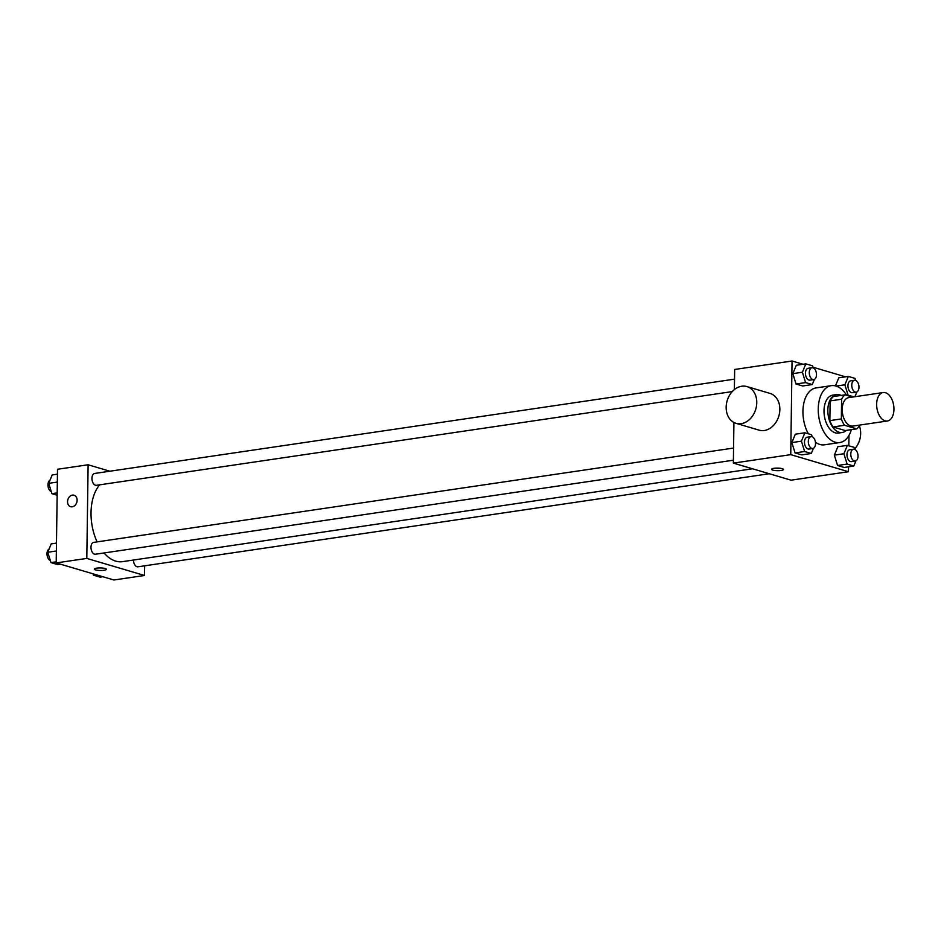 <?xml version="1.0" encoding="UTF-8"?>
<svg xmlns="http://www.w3.org/2000/svg" width="941" height="941" viewBox="0 0 941 941"><rect width="100%" height="100%" fill="white"/><g stroke="black" fill="none" stroke-linecap="round" stroke-linejoin="round"><path stroke-width="1.41" d="M893.95 409.335A14.374 8.493 -98.4 0 1 887.387 421.003A14.374 8.493 -98.4 0 1 876.894 408.018A14.374 8.493 -98.4 0 1 883.199 392.55A14.374 8.493 -98.4 0 1 893.95 409.335M887.387 421.003L852.958 426.073A14.374 8.493 -98.4 0 1 842.454 413.087A14.374 8.493 -98.4 0 1 848.758 397.631L883.199 392.55M852.546 397.067L844.994 394.844A18.561 10.963 -98.4 0 0 841.619 399.219L841.348 418.933A18.561 10.963 -98.4 0 0 844.571 425.273L856.722 428.861A18.561 10.963 -98.4 0 0 859.815 425.061M844.571 425.273L833.091 426.967L845.241 430.555L856.722 428.861M833.091 426.967A18.561 10.963 -98.4 0 1 829.868 420.627L841.348 418.933M844.994 394.844L833.526 396.526A18.561 10.963 -98.4 0 0 830.138 400.913L829.868 420.627M841.125 395.408A19.173 11.327 81.6 0 0 836.584 394.573A19.173 11.327 81.6 0 0 827.904 412.652A19.173 11.327 81.6 0 0 839.125 432.272A19.173 11.327 81.6 0 0 842.183 432.507A19.173 11.327 81.6 0 0 846.288 430.402M842.183 432.507L838.349 433.072A19.173 11.327 -98.4 0 1 835.29 432.836A19.173 11.327 -98.4 0 1 824.081 413.217A19.173 11.327 -98.4 0 1 832.761 395.138L836.584 394.573M830.138 400.913L841.619 399.219M851.382 429.649A28.759 16.985 -98.4 0 1 839.748 442.552A28.759 16.985 -98.4 0 1 818.752 416.581A28.759 16.985 -98.4 0 1 831.362 385.657A28.759 16.985 -98.4 0 1 846.653 395.326M839.748 442.552L824.445 444.811A28.759 16.985 -98.4 0 1 815.447 442.211M808.378 433.813A28.759 16.985 -98.4 0 1 803.496 404.889A28.759 16.985 -98.4 0 1 816.059 387.915L831.362 385.657M812.189 436.777L811.565 434.754L804.896 432.778L795.333 434.189L791.863 442.576L795.074 452.915L801.732 454.891L811.295 453.48L813.447 448.292M813.153 367.849L812.518 365.826L805.861 363.861L796.298 365.273L792.828 373.648L796.027 383.999L802.697 385.975L812.259 384.563L814.412 379.364M803.085 364.273L792.051 361.003L790.746 454.644L848.464 471.723L848.523 466.818M848.817 445.775L848.97 435.424M845.559 376.835L812.942 367.19M854.663 449.339L854.04 447.316L847.382 445.352L837.808 446.752L834.349 455.138L837.549 465.489L844.218 467.454L853.781 466.042L855.922 460.855M838.772 377.835L835.455 385.881L838.772 377.835L848.335 376.424L844.877 384.798L848.076 395.149L853.887 396.867M733.921 422.485L733.357 463.113L791.075 480.181L848.464 471.723M733.357 463.113L790.746 454.644M781.124 470.453A5.987 1.27 0.8 0 1 774.843 470.5A5.987 1.27 0.8 0 1 771.526 469.3A5.987 1.27 0.8 0 1 777.537 468.112A5.987 1.27 0.8 0 1 783.512 469.477A5.987 1.27 0.8 0 1 781.124 470.453M792.051 361.003L734.662 369.46L734.38 389.586M746.907 386.575L769.985 393.397A19.173 14.915 106.5 0 1 779.854 409.523A19.173 14.915 106.5 0 1 759.116 430.166L736.027 423.332A19.173 14.915 106.5 0 1 727.158 400.725A19.173 14.915 106.5 0 1 746.907 386.575A19.173 14.915 106.5 0 1 756.764 402.701A19.173 14.915 106.5 0 1 736.027 423.332M854.581 449.057A19.173 14.915 -73.5 0 0 859.38 425.838M779.818 468.242A5.987 1.27 0.8 0 1 775.255 468.171M752.541 468.783L122.436 561.659A41.98 24.795 -98.4 0 1 104.063 552.967M97.088 541.887A41.98 24.795 -98.4 0 1 99.664 484.827M733.392 460.196L95.464 554.225A5.987 3.541 -98.4 0 1 91.089 548.815A5.987 3.541 -98.4 0 1 93.724 542.381L733.568 448.057M769.291 473.735L137.951 566.8A5.987 3.541 -98.4 0 1 133.469 560.036M732.251 391.585L96.429 485.309A5.987 3.541 -98.4 0 1 92.053 479.898A5.987 3.541 -98.4 0 1 94.688 473.452L734.521 379.141M109.897 471.218L88.113 464.772L86.807 558.413L144.526 575.48L144.655 565.812M88.113 464.772L57.507 469.277L56.201 562.918L86.807 558.413M56.201 562.918L113.92 579.997L144.526 575.48M106.357 569.281A5.987 1.27 0.8 0 1 103.969 570.27A5.987 1.27 0.8 0 1 97.676 570.305A5.987 1.27 0.8 0 1 94.371 569.117A5.987 1.27 0.8 0 1 100.381 567.929A5.987 1.27 0.8 0 1 106.357 569.281A5.987 1.27 0.8 0 1 103.969 570.27A5.987 1.27 0.8 0 1 97.688 570.305A5.987 1.27 0.8 0 1 94.371 569.117M77.115 500.259A5.987 4.658 106.5 0 1 70.634 506.717A5.987 4.658 106.5 0 1 67.858 499.647A5.987 4.658 106.5 0 1 74.033 495.225A5.987 4.658 106.5 0 1 77.115 500.259M70.634 506.717A5.987 4.658 106.5 0 1 67.87 499.647A5.987 4.658 106.5 0 1 74.033 495.225M57.436 474.182L52.19 474.958L48.72 483.333L51.92 493.684L57.142 495.225M48.72 483.333L57.33 482.063M51.92 493.684L57.178 492.908M51.296 491.661A5.987 3.541 -98.4 0 1 48.015 486.003A5.987 3.541 -98.4 0 1 50.038 480.145M93.03 573.81L93.441 575.174L100.111 577.139L102.887 576.727M93.441 575.174L96.217 574.763M56.472 543.098L51.226 543.874L47.756 552.249L50.967 562.6L57.624 564.576L60.4 564.165M47.756 552.249L56.366 550.991M50.967 562.6L56.213 561.824M50.332 560.577A5.987 3.541 -98.4 0 1 47.05 554.931A5.987 3.541 -98.4 0 1 49.073 549.073M854.91 396.726L856.886 391.926M855.628 380.423L855.004 378.4L848.335 376.424M856.239 392.138L852.417 392.703A5.987 3.541 -98.4 0 1 848.041 387.292A5.987 3.541 -98.4 0 1 850.664 380.846L854.499 380.282A5.987 3.541 -98.4 0 1 858.968 387.28A5.987 3.541 -98.4 0 1 856.239 392.138A5.987 3.541 -98.4 0 1 851.864 386.727A5.987 3.541 -98.4 0 1 854.499 380.282M836.184 386.081L844.877 384.798M846.735 395.349L848.076 395.149M805.861 363.861L802.391 372.236L805.59 382.587L812.259 384.563M813.753 379.576L809.93 380.14A5.987 3.541 -98.4 0 1 805.555 374.73A5.987 3.541 -98.4 0 1 808.19 368.284L812.012 367.719A5.987 3.541 -98.4 0 1 816.494 374.718A5.987 3.541 -98.4 0 1 813.753 379.576A5.987 3.541 -98.4 0 1 809.389 374.165A5.987 3.541 -98.4 0 1 812.012 367.719M796.298 365.273L792.828 373.648L802.391 372.236M792.828 373.648L796.027 383.999L805.59 382.587M796.027 383.999L802.697 385.975M847.382 445.352L843.912 453.727L847.112 464.078L853.781 466.042M855.275 461.055L851.452 461.619A5.987 3.541 -98.4 0 1 847.076 456.209A5.987 3.541 -98.4 0 1 849.699 449.774L853.534 449.21A5.987 3.541 -98.4 0 1 858.016 456.197A5.987 3.541 -98.4 0 1 855.275 461.055A5.987 3.541 -98.4 0 1 850.899 455.644A5.987 3.541 -98.4 0 1 853.534 449.21M837.808 446.752L834.349 455.138L843.912 453.727M834.349 455.138L837.549 465.489L847.112 464.078M837.549 465.489L844.218 467.454M804.896 432.778L801.426 441.164L804.637 451.515L811.295 453.48M812.801 448.492L808.966 449.057A5.987 3.541 -98.4 0 1 804.59 443.646A5.987 3.541 -98.4 0 1 807.225 437.2L811.048 436.636A5.987 3.541 -98.4 0 1 815.529 443.634A5.987 3.541 -98.4 0 1 812.801 448.492A5.987 3.541 -98.4 0 1 808.425 443.082A5.987 3.541 -98.4 0 1 811.048 436.636M795.333 434.189L791.863 442.576L801.426 441.164M791.863 442.576L795.074 452.915L804.637 451.515M795.074 452.915L801.732 454.891"/></g></svg>
